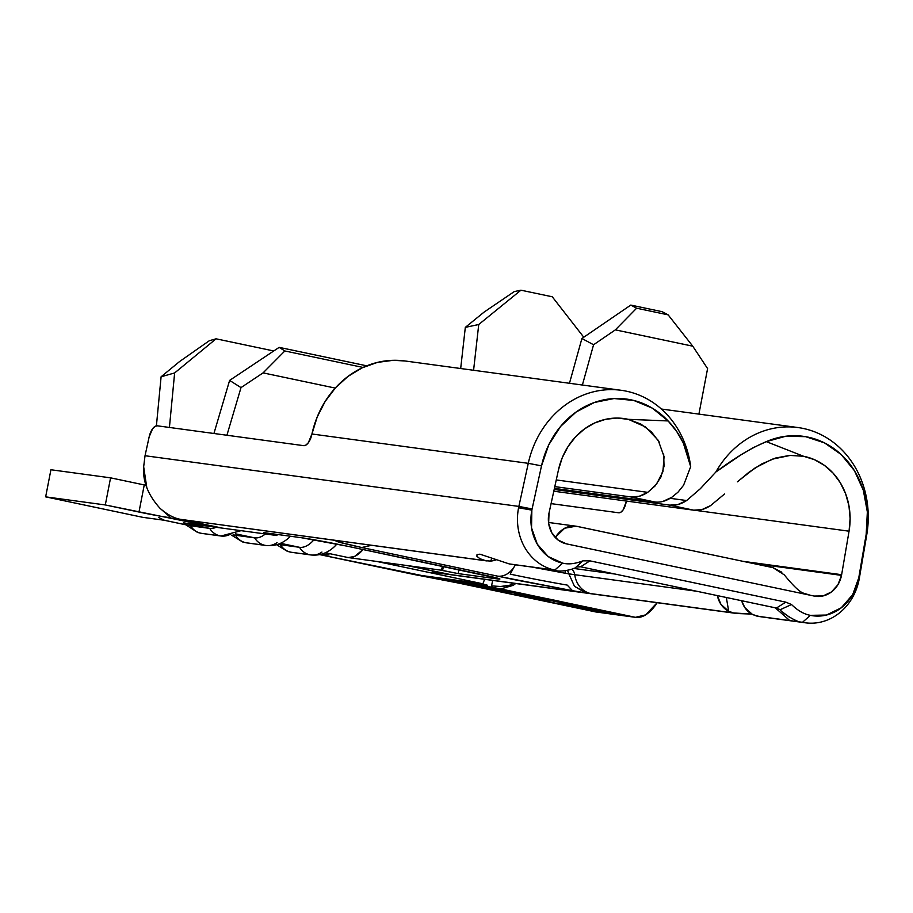 <?xml version="1.0" encoding="UTF-8"?>
<svg xmlns="http://www.w3.org/2000/svg" width="913" height="913" viewBox="0 0 913 913"><rect width="100%" height="100%" fill="white"/><g stroke="black" fill="none" stroke-linecap="round" stroke-linejoin="round"><path stroke-width="1.37" d="M491.571 585.906L492.643 580.394L491.571 585.906L500.621 586.488L491.571 585.906M513.871 583.27L509.796 585.187L500.621 586.488L513.186 585.359L500.701 588.931L545.449 598.369L495.942 588.292L635.414 617.325L595.641 611.927L520.946 596.189L596.954 611.653L622.118 615.065L560.719 601.576L635.414 617.325C642.079 618.272 648.766 614.232 655.477 605.205L657.143 602.694L645.651 614.883L635.414 617.325L595.641 611.927L457.733 582.905M321.958 552.045A18.774 16.628 -82.3 0 1 310.808 554.944A18.774 16.628 -82.3 0 1 309.747 554.762A18.774 16.628 97.7 0 1 299.51 547.309A44.897 20.828 -78.1 0 0 314.004 539.766A44.897 20.828 101.9 0 1 299.51 547.309L280.451 543.292L299.51 547.309L280.428 544.719A18.774 16.628 97.7 0 0 290.665 552.171L309.747 554.762A18.774 16.628 -82.3 0 1 299.51 547.309L280.428 544.719A44.897 20.828 101.9 0 1 279.047 544.433M146.776 487.508L143.672 466.805C142.565 481.208 148.032 495.074 160.095 508.393L169.202 516.267L170.058 517.477L167.638 517.34L212.535 526.801L183.513 522.864L209.705 528.387L190.612 525.797A18.774 16.628 97.7 0 0 200.849 533.249L219.942 535.828A18.774 16.628 -82.3 0 1 209.705 528.387L190.612 525.797L164.42 520.273L142.942 517.363L45.65 496.855L105.303 504.946L212.535 526.801L183.513 522.864L209.705 528.387A44.897 20.828 -78.1 0 0 216.107 527.28A44.897 20.828 101.9 0 1 209.705 528.387A18.774 16.628 97.7 0 0 219.942 535.828A18.774 16.628 97.7 0 0 220.946 536.011M277.061 542.584A18.774 16.628 -82.3 0 1 265.9 545.483A18.774 16.628 -82.3 0 1 264.85 545.301A18.774 16.628 97.7 0 1 254.601 537.848A44.897 20.828 -78.1 0 0 265.363 533.968A44.897 20.828 101.9 0 1 254.601 537.848L235.554 533.831L254.601 537.848L235.52 535.258A18.774 16.628 97.7 0 0 245.757 542.71L264.85 545.301A18.774 16.628 -82.3 0 1 254.601 537.848L235.52 535.258A44.897 20.828 101.9 0 1 234.139 534.972M496.124 559.863A23.567 20.862 -82.3 0 1 490.407 561.073L485.773 560.73L479.884 558.688L476.894 556.268L477.043 554.488L479.998 554.191L509.226 563.914L554.762 570.089L562.648 563.127A45.547 40.332 -82.3 0 1 531.857 510.116L518.573 507.788A53.525 47.396 97.7 0 0 554.773 570.089A53.525 47.396 -82.3 0 1 518.573 507.788A53.525 47.396 -82.3 0 1 518.858 506.418L145.03 455.724L149.161 436.859L145.03 455.724L143.661 466.805L145.03 455.724L518.858 506.418L528.273 463.325L311.938 433.995L308.343 442.737L305.981 445.053L303.652 445.658L157.31 425.812L154.982 426.428L152.608 428.733L149.161 436.859A12.086 5.592 103.6 0 1 157.31 425.812L303.652 445.658A12.086 5.592 103.6 0 0 311.801 434.622L311.938 433.995L528.273 463.325A93.32 82.627 -82.3 0 1 621.217 390.296A93.32 82.627 -82.3 0 1 690.685 466.669L683.575 485.26L677.971 492.21L671.671 497.391L662.849 501.431M567.635 570.42L568.845 573.821A42.603 1.278 11 0 0 574.734 574.699L696.63 591.236L574.734 574.699A23.567 20.862 97.7 0 0 590.928 593.61A23.567 20.862 -82.3 0 1 574.734 574.699A8.639 7.646 97.7 0 0 571.812 569.244A8.639 7.646 -82.3 0 1 574.734 574.699A42.603 1.278 11 0 1 568.845 573.821L574.471 586.283L586.146 592.959L448.557 574.3L407.015 565.546L441.561 570.226L458.178 573.604L495.953 578.728L499.765 579.07L498.43 578.408L347.214 546.191L301.37 537.723L263.583 532.599L276.901 535.532L222.475 528.148L180.945 519.394L338.426 540.747L335.79 540.861L338.723 542.048L361.731 547.515L515.229 579.858L572.485 590.688A64.618 1.94 -169 0 0 585.427 592.811A64.618 1.94 -169 0 0 590.928 593.61L733.493 612.943L751.707 614.072L736.882 613.513L451.193 574.768M741.676 600.731A23.567 20.862 97.7 0 0 752.563 614.529L759.593 616.595L805.506 622.814A53.525 47.396 -82.3 0 1 802.493 622.301L756.957 616.127L802.493 622.301A53.525 47.396 97.7 0 0 859.099 579.55A53.525 47.396 -82.3 0 1 805.506 622.814M737.442 481.824L748.957 472.238L761.819 463.895L775.559 458.041L789.631 455.404L803.577 456.272L814.407 459.65L824.382 465.345L833.124 473.139L840.302 482.737L845.643 493.773L848.953 505.836L850.106 518.47L849.056 531.195L841.638 574.699L742.908 561.312L841.638 574.699A25.906 22.928 -82.3 0 1 841.512 575.373L752.004 563.23L841.512 575.373A25.906 22.928 -82.3 0 1 815.583 596.303A25.906 22.928 -82.3 0 1 814.122 596.052L566.402 543.851A25.906 22.928 -82.3 0 1 549.021 513.038L558.448 469.944L562.225 457.801L568 446.628L575.555 436.859L584.605 428.848L594.797 422.913L605.764 419.272L617.074 418.063L628.315 419.341L668.099 420.939L652.224 408.1L633.782 400.465L614.061 398.536L594.397 402.473L576.16 411.991L560.593 426.428L548.77 444.802L541.512 465.858L532.096 508.94A45.547 40.332 97.7 0 0 531.857 510.116L531.537 527.851L537.278 544.159L548.199 556.542L562.648 563.127C568.422 564.599 575.19 563.835 582.962 560.833L589.946 560.867L785.796 602.135L791.514 604.52C797.722 610.592 804.011 614.198 810.379 615.339L826.413 615.054L841.284 607.784L852.674 594.683L858.768 577.792L866.186 534.276L867.35 511.942L863.321 490.224L854.374 470.617L841.124 454.469L824.485 442.885L805.597 436.665L785.751 436.243L766.327 441.641L803.577 456.272A65.69 58.158 -82.3 0 1 849.056 531.195L695.215 510.321L849.056 531.195L841.638 574.699A25.906 22.928 -82.3 0 1 841.512 575.373L837.917 584.731L831.446 591.955L823.092 595.927L814.122 596.052L566.402 543.851L558.06 540.005L551.806 532.781L548.633 523.286L549.021 513.038L558.448 469.944A65.69 58.158 -82.3 0 1 628.315 419.341L645.423 426.885L658.205 440.283L664.071 456.637L662.918 471.656L656.458 484.289L647.739 492.347L556.257 479.941L647.739 492.347L655.02 486.013L660.829 477.202L664.036 466.235L663.66 454.103M492.746 587.858L553.084 599.967L619.973 614.666L596.109 611.425L513.311 594.58L466.497 584.297L490.863 588.383L482.954 586.523L503.109 590.038L495.131 588.177L470.286 583.122L446.434 579.881L466.497 584.297L456.797 582.072L480.649 585.301L492.746 587.858L480.649 585.301L456.797 582.072L479.245 586.797L471.325 584.948L480.5 586.192L463.268 583.247L490.863 588.383L482.954 586.523L490.292 587.515L474.897 584.822L492.746 587.858M512.752 592.252L491.331 589.353L525.409 594.922L506.555 590.768L512.752 592.252L491.331 589.353L525.409 594.922L512.752 592.252M563.606 603.687C556.941 602.831 559.715 603.733 571.96 606.38L605.171 612.44L605.33 611.642L605.171 612.44C611.995 613.331 609.188 612.418 596.725 609.724L563.606 603.687L560.673 603.721L567.875 605.502L599.282 611.55L608.218 612.429L582.346 606.871L560.068 603.425L560.399 601.724M552.901 600.48L519.52 594.386L515.651 594.066L517.317 594.694L538.898 599.316L549.843 601.347L524.313 596.109L520.741 594.934L525.523 595.516L563.846 603.014L519.52 594.386L515.948 594.272L527.874 597.091L549.843 601.347L530.51 597.467C520.227 595.242 517.854 594.489 523.389 595.208L564.93 603.39L552.901 600.48M484.198 580.36L482.897 583.806L413.874 574.46L460.928 583.533L319.676 554.613L413.874 574.46L482.897 583.806L484.198 580.36M460.677 368.521L465.322 327.368L478.743 324.503L473.585 370.279L478.743 324.503L520.935 290.186L552.262 296.782L583.761 337.217L552.262 296.782L520.935 290.186L514.213 291.612L484.118 312.075L465.322 327.368L460.677 368.521M458.874 583.145L595.641 611.927M440.465 578.659L460.928 583.533L444.277 579.481L469.442 582.893L500.701 588.931L513.186 585.359A62.164 28.839 -78.1 0 0 515.651 583.51A62.164 28.839 101.9 0 1 513.186 585.359L509.796 585.187M582.38 385.024L593.564 344.76L615.351 329.867L692.762 346.187L707.586 368.601L698.913 414.114L707.586 368.601L692.762 346.187L615.351 329.867L636.623 308.217L668.145 314.859L692.762 346.187L668.145 314.859L636.623 308.217L630.792 305.079L662.119 311.687L668.145 314.859L662.119 311.687L630.792 305.079L581.912 338.495L569.472 383.277L581.912 338.495L593.564 344.76L582.38 385.024M487.474 585.244L480.889 583.544M803.577 456.272L766.327 441.641C751.353 447.906 734.543 458.018 715.895 471.975L740.683 455.039L753.373 447.575L766.327 441.641A85.343 75.562 -82.3 0 1 841.124 454.469A85.343 75.562 -82.3 0 1 866.186 534.276L866.768 534.664A93.32 82.627 97.7 0 0 816.348 432.522A93.32 82.627 97.7 0 0 715.895 471.975L700.271 488.775L686.633 500.541L670.176 498.315L686.633 500.541A86.336 40.046 101.9 0 1 669.834 505.14L554.18 489.459L669.834 505.14L693.777 510.184L553.792 491.205L693.777 510.184C698.844 510.972 704.459 509.443 710.599 505.597L702.006 509.568L693.777 510.184L669.834 505.14L677.823 504.581L686.633 500.541L700.271 488.775L715.895 471.975A93.32 82.627 -82.3 0 1 797.973 427.546A93.32 82.627 -82.3 0 1 866.768 534.664L859.35 578.18A53.525 47.396 -82.3 0 1 859.099 579.55A53.525 47.396 97.7 0 0 859.35 578.18L858.768 577.792L866.186 534.276L866.768 534.664L859.35 578.18L858.768 577.792A45.547 40.332 -82.3 0 1 810.379 615.339L802.493 622.301L810.379 615.339C804.011 614.198 797.722 610.592 791.514 604.52L780.181 609.713L776.427 608.047L580.611 566.79L576.16 566.984L580.611 566.79L776.427 608.058L780.181 609.713C780.969 612.03 797.106 622.917 802.493 622.301M618.649 512.786L551.087 503.622L618.649 512.786L620.931 512.159L623.18 509.831L626.238 501.625A12.086 5.615 100.2 0 1 618.649 512.786M626.341 501.043L626.238 501.625L626.341 501.043M226.915 435.25L241.009 387.603L263.081 372.881L335.231 388.082L263.081 372.881L284.845 350.969L279.15 347.362L229.62 380.401L213.927 433.492L229.62 380.401L241.009 387.603L229.62 380.401L279.15 347.362L366.752 365.828L279.15 347.362L284.845 350.969L363.009 367.437L284.845 350.969L263.081 372.881L241.009 387.603L226.915 435.25M321.992 554.008L329.068 554.978L321.992 554.008M325.359 552.753L348.161 557.558L376.795 561.449L482.897 583.806L376.795 561.449L348.161 557.558A44.897 20.828 -78.1 0 0 363.066 549.535L354.518 556.485L348.161 557.558L325.359 552.753M290.448 536.239A44.897 20.828 101.9 0 1 287.743 538.761A44.897 20.828 -78.1 0 0 287.915 538.624A44.897 20.828 -78.1 0 0 290.448 536.239M336.829 544.068A44.897 20.828 101.9 0 1 332.64 548.222A44.897 20.828 -78.1 0 0 332.823 548.085A44.897 20.828 -78.1 0 0 336.829 544.068M278.031 544.251L279.732 544.605A44.897 20.828 -78.1 0 0 280.428 544.719A18.774 16.628 -82.3 0 0 290.665 552.171A18.774 16.628 97.7 0 0 291.715 552.354L287.447 551.395L276.582 544.696M322.94 553.712L328.372 554.853A44.897 20.828 -78.1 0 0 329.068 554.978M169.27 516.336L170.058 517.477L167.638 517.34A21.581 0.651 11 0 1 138.981 512.045L105.303 504.946L110.576 477.841L144.254 484.94L110.576 477.841L105.303 504.946L45.65 496.855L50.923 469.75L110.576 477.841L50.923 469.75L45.65 496.855L142.942 517.363L164.42 520.273A44.897 20.828 101.9 0 1 163.724 520.159L189.915 525.671A44.897 20.828 -78.1 0 0 190.612 525.797L164.42 520.273L158.794 517.568M233.135 534.778L234.824 535.144A44.897 20.828 -78.1 0 0 235.52 535.258A18.774 16.628 -82.3 0 0 245.757 542.71A18.774 16.628 97.7 0 0 246.818 542.893L242.55 541.934L231.674 535.235M344.6 541.637A23.567 20.862 -82.3 0 1 343.197 541.398A64.618 1.94 -169 0 0 339.157 540.907L180.945 519.394C174.509 518.481 167.57 514.818 160.106 508.393C167.57 514.818 174.509 518.481 180.945 519.394L222.475 528.148L212.535 526.801L276.901 535.532L277.118 534.436L276.901 535.532L263.583 532.599L301.37 537.723A34.534 1.039 11 0 1 347.214 546.191L481.927 574.574A34.534 1.039 11 0 1 499.913 579.013A34.534 1.039 11 0 1 495.953 578.728L458.178 573.604L442.588 570.534L441.561 570.226L442.337 566.231L441.561 570.226L376.795 561.449L407.015 565.546L451.889 574.859M405.155 360.989L393.195 360.315L377.434 362.404L362.221 367.813L348.104 376.339L335.607 387.671L325.176 401.412L317.188 417.036L311.938 433.995A93.32 82.627 97.7 0 1 404.881 360.955L621.217 390.296M573.638 568.434L615.157 574.072L573.638 568.434M340.663 541.158L339.157 540.907A64.618 1.94 11 0 1 343.197 541.398A23.567 20.862 97.7 0 0 344.532 541.626L339.157 540.907A64.618 1.94 11 0 0 361.731 547.515L371.557 545.301L361.731 547.515L497.437 576.114C503.44 576.856 508.826 574.094 513.585 567.863C508.826 574.094 503.44 576.856 497.437 576.114L572.485 590.688A64.618 1.94 11 0 0 585.427 592.811L590.928 593.61A64.618 1.94 11 0 1 585.427 592.811L574.471 586.283L568.845 573.821A42.603 1.278 11 0 1 565.33 573.25L531.514 566.984L565.33 573.25A42.603 1.278 -169 0 0 568.845 573.821L567.578 570.431M733.493 612.943L728.7 611.288A23.567 20.862 -82.3 0 1 717.367 595.607L720.939 604.338L728.7 611.288L726.326 597.49L728.7 611.288L733.493 612.943M485.773 560.73L343.197 541.398L485.773 560.73L490.407 561.073L496.147 559.863M338.426 540.747L343.197 541.398L338.426 540.747M630.917 496.934L554.796 486.618L630.917 496.934L639.18 496.307L647.739 492.347C641.588 496.193 635.984 497.722 630.917 496.934L654.861 501.99L554.419 488.364L654.861 501.99L630.917 496.934M810.367 595.265L803.725 593.222C800.039 592.354 793.557 586.237 784.29 574.87L772.912 567.635L577.336 526.424C568.628 524.827 561.301 528.444 555.366 537.278L564.668 528.205L576.137 526.208L772.912 567.635L781.836 572.234M780.181 609.713L791.514 604.52L785.796 602.135L589.946 560.867L582.962 560.833C575.19 563.835 568.422 564.599 562.648 563.127L554.773 570.089L510.721 564.166M738.355 481.003L755.108 467.913L772.158 459.193L790.544 455.359M710.599 505.597L724.488 494.024M775.251 607.807L789.768 620.566M789.813 617.519L783.046 612.418M785.796 602.135L776.427 608.047L785.796 602.135M589.946 560.867L580.611 566.79L589.946 560.867M582.962 560.833L576.16 566.984L582.962 560.833M554.773 570.089C558.836 572.873 575.749 569.039 576.16 566.984M518.858 506.418A53.525 47.396 97.7 0 0 518.573 507.788L531.857 510.116A45.547 40.332 -82.3 0 1 532.096 508.94L518.858 506.418L528.273 463.325L541.512 465.858L532.096 508.94L518.858 506.418M541.512 465.858A85.343 75.562 -82.3 0 1 594.397 402.473A85.343 75.562 -82.3 0 1 668.099 420.939L676.659 431.415L683.289 442.953L690.685 466.669A93.32 82.627 97.7 0 0 612.874 389.646A93.32 82.627 97.7 0 0 528.273 463.325L541.512 465.858M659.323 442.212L651.403 431.838L640.743 423.997L628.315 419.329L668.099 420.939C679.717 432.808 687.249 448.055 690.685 466.669L683.575 485.26L677.971 492.21L671.671 497.391A86.336 40.046 101.9 0 1 654.861 501.99M492.153 558.288L490.407 561.073L492.153 558.288M741.664 600.731L744.803 607.579L752.563 614.529L756.957 616.127M476.894 556.268L477.043 554.488L481.436 554.453M572.485 590.688L567.213 585.085A51.276 1.541 11 0 1 510.219 574.14L513.528 567.943L510.219 574.14A51.276 1.541 11 0 0 567.213 585.085L572.485 590.688M565.33 573.25L565.147 570.808L565.33 573.25M513.597 567.772L515.468 564.816L513.597 567.772M443.376 566.459L442.588 570.534L443.376 566.459M458.931 569.735L458.178 573.604L458.931 569.735M496.136 577.781L495.953 578.728L496.136 577.781M273.729 533.979L273.546 534.915L273.729 533.979M144.254 484.94L138.981 512.045L144.254 484.94A21.581 0.651 -169 0 0 146.046 485.317M169.419 427.455L174.634 372.949L161.099 376.772L156.408 425.835L161.099 376.772L174.634 372.949L216.073 338.814L209.305 340.72L179.576 361.548L161.099 376.772L179.576 361.548L209.305 340.72L216.073 338.814L273.752 350.969L216.073 338.814L174.634 372.949L169.419 427.455M246.761 542.881A18.774 16.628 -82.3 0 1 245.757 542.71L264.85 545.301A18.774 16.628 97.7 0 0 265.854 545.472M232.153 533.112A18.774 16.628 -82.3 0 1 221.003 536.011A18.774 16.628 -82.3 0 1 219.942 535.828L200.849 533.249A18.774 16.628 97.7 0 0 201.91 533.432L197.642 532.473L185.864 524.827M201.853 533.42A18.774 16.628 -82.3 0 1 200.849 533.249A18.774 16.628 -82.3 0 1 190.612 525.797A44.897 20.828 101.9 0 1 189.231 525.5M291.669 552.342A18.774 16.628 -82.3 0 1 290.665 552.171L309.747 554.762A18.774 16.628 97.7 0 0 310.751 554.933M481.95 584.012L480.774 583.544M615.351 329.867L593.564 344.76L581.912 338.495L630.792 305.079L636.623 308.217L615.351 329.867M478.743 324.503L465.322 327.368L484.118 312.075L514.213 291.612L520.935 290.186L478.743 324.503M520.946 596.189L444.277 579.481L469.442 582.893L553.906 600.058L622.118 615.065L596.954 611.653L520.946 596.189M596.109 611.425L513.311 594.58L446.446 579.778L470.298 583.065L553.095 599.898L619.984 614.597L596.109 611.425M605.171 612.44L608.811 612.714M594.454 609.428C604.315 611.573 606.552 612.292 601.153 611.596L574.266 606.689C564.485 604.566 562.282 603.847 567.646 604.543L594.489 609.256L603.95 611.858L589.741 609.713L565.067 604.269L594.454 609.428M604.132 611.356L601.153 611.596M564.862 603.87L567.646 604.543M520.536 594.523L523.389 595.208M451.57 574.825L736.882 613.513M344.532 541.626L486.994 560.947M576.012 526.196L548.53 522.464M556.04 570.363L510.652 564.154M661.366 409.024L797.973 427.546M784.598 613.867L783.514 612.885M246.818 542.893L265.9 545.483C273.957 546.339 281.238 544.102 287.755 538.75M201.91 533.432L221.003 536.011L241.043 530.67M291.715 552.354L310.808 554.944C318.865 555.812 326.146 553.563 332.663 548.211M432.306 572.28L451.627 574.825"/></g></svg>
